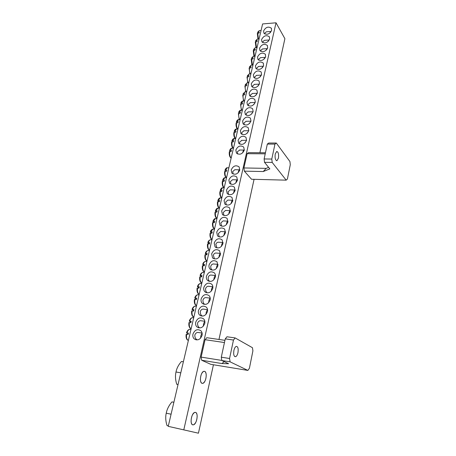 <?xml version="1.0" encoding="UTF-8"?>
<svg xmlns="http://www.w3.org/2000/svg" width="456" height="456" viewBox="0 0 456 456"><rect width="100%" height="100%" fill="white"/><g stroke="black" fill="none" stroke-linecap="round" stroke-linejoin="round"><path stroke-width="0.68" d="M249.113 93.07L249.603 95.737C252.755 97.749 255.354 96.757 257.406 92.773L256.922 90.14C253.77 88.116 251.165 89.091 249.113 93.07M252.51 93.44L250.492 95.002L250.572 96.529M253.354 74.875L253.804 77.412C256.927 79.401 259.521 78.421 261.584 74.471L261.134 71.962C258.01 69.956 255.417 70.925 253.354 74.875M256.591 75.365L254.699 76.864L254.733 78.187M251.245 83.927L251.712 86.526C254.853 88.527 257.452 87.541 259.504 83.573L259.042 81.003C255.901 78.991 253.302 79.96 251.245 83.927M254.562 84.354L252.607 85.888L252.664 87.307M240.358 130.661L240.928 133.591C244.137 135.637 246.759 134.634 248.776 130.581L248.212 127.686C245.003 125.622 242.387 126.614 240.358 130.661M244.097 130.758L241.805 132.457L242.022 134.434M246.958 102.315L247.465 105.045C250.635 107.069 253.24 106.077 255.286 102.076L254.784 99.379C251.615 97.345 249.004 98.319 246.958 102.315M250.441 102.617L248.355 104.219L248.463 105.849M244.781 111.663L245.311 114.456C248.491 116.485 251.102 115.493 253.137 111.475L252.618 108.71C249.438 106.67 246.821 107.65 244.781 111.663M248.349 111.897L246.194 113.527L246.337 115.271M242.581 121.108L243.128 123.969C246.325 126.01 248.942 125.012 250.971 120.977L250.429 118.15C247.232 116.092 244.615 117.084 242.581 121.108M246.234 121.279L244.011 122.943L244.194 124.801M257.503 57.051L257.925 59.479C261.02 61.446 263.602 60.471 265.671 56.55L265.255 54.156C262.166 52.172 259.578 53.141 257.503 57.051M260.593 57.661L258.814 59.103L258.814 60.232M255.44 65.915L255.873 68.394C258.985 70.378 261.573 69.397 263.636 65.464L263.209 63.013C260.097 61.018 257.509 61.987 255.44 65.915M258.598 66.468L256.768 67.938L256.785 69.158M263.568 31.008L263.944 33.271C266.994 35.203 269.564 34.234 271.645 30.364L271.274 28.13C268.225 26.186 265.66 27.149 263.568 31.008M270.18 32.786L271.046 31.424L266.344 31.8L264.839 33.145L264.799 34.012M261.567 39.604L261.961 41.918C265.021 43.861 267.598 42.887 269.673 38.999L269.291 36.714C266.224 34.759 263.654 35.722 261.567 39.604M268.196 41.445L269.103 39.991L264.389 40.333L262.85 41.707L262.827 42.659M259.544 48.279L259.948 50.65C263.032 52.605 265.609 51.631 267.683 47.732L267.284 45.389C264.206 43.423 261.624 44.386 259.544 48.279M262.559 48.952L260.843 50.359L260.832 51.397M209.07 264.97C208.728 266.595 209.047 267.951 210.022 269.04C213.397 271.109 216.036 270.02 217.928 265.774L216.988 261.75C213.613 259.663 210.974 260.735 209.07 264.97M218.053 264.389L213.305 263.961C212.108 264.109 211.265 264.868 210.786 266.236C210.626 267.792 211.06 269.091 212.08 270.129M214.189 242.991L215.067 246.856C218.424 248.93 221.063 247.864 222.978 243.646L222.112 239.822C218.76 237.724 216.115 238.784 214.189 242.991M221.502 246.337C221.622 244.273 222.152 243.008 223.104 242.541L218.276 242.182C217.119 242.318 216.315 243.042 215.859 244.348L216.896 247.91M211.641 253.918L212.559 257.885C215.927 259.954 218.561 258.877 220.47 254.647L219.564 250.726C216.201 248.628 213.562 249.694 211.641 253.918M220.596 253.399L215.802 253.006C214.628 253.148 213.807 253.889 213.34 255.229L214.497 258.957M198.463 310.513C198.086 312.332 198.463 313.836 199.58 315.028C202.994 317.062 205.622 315.934 207.463 311.642C207.822 309.841 207.457 308.353 206.363 307.173C202.948 305.11 200.315 306.227 198.463 310.513M203.9 309.179L203.017 309.065C201.729 309.236 200.811 310.074 200.269 311.568C200.247 313.808 200.925 315.324 202.31 316.128M195.727 322.238C195.345 324.113 195.732 325.658 196.889 326.878C200.315 328.901 202.937 327.761 204.767 323.458C205.137 321.6 204.75 320.072 203.621 318.869C200.201 316.817 197.568 317.94 195.727 322.238M201.238 320.785L200.372 320.682C199.055 320.859 198.121 321.714 197.562 323.247C197.539 325.504 198.223 327.026 199.62 327.807M206.465 276.154C206.118 277.824 206.448 279.214 207.451 280.332C210.843 282.395 213.476 281.295 215.357 277.037C215.694 275.39 215.369 274.01 214.383 272.91C210.997 270.824 208.358 271.907 206.465 276.154M215.483 275.504L210.78 275.042C209.555 275.196 208.7 275.971 208.204 277.368C208.056 279.049 208.54 280.406 209.652 281.432M203.826 287.474C203.473 289.19 203.815 290.62 204.858 291.76C208.255 293.812 210.889 292.706 212.758 288.437C213.1 286.738 212.758 285.325 211.744 284.196C208.346 282.116 205.707 283.21 203.826 287.474M212.872 286.744L208.221 286.248C206.978 286.408 206.101 287.206 205.588 288.637C205.468 290.461 206.004 291.868 207.206 292.866M201.159 298.925C200.794 300.692 201.153 302.157 202.23 303.32C205.639 305.366 208.272 304.249 210.125 299.968C210.478 298.218 210.125 296.77 209.07 295.619C205.662 293.544 203.028 294.65 201.159 298.925M210.227 298.121L205.633 297.591C204.368 297.757 203.473 298.572 202.948 300.037C202.846 302.003 203.439 303.462 204.721 304.408M228.861 180.006L229.556 183.323C232.834 185.398 235.467 184.372 237.445 180.24L236.761 176.962C233.483 174.87 230.85 175.885 228.861 180.006M233.067 179.744L232.531 179.727L230.405 181.619L230.896 184.258M238.106 140.311L238.699 143.315C241.925 145.373 244.547 144.364 246.559 140.294L245.978 137.324C242.752 135.255 240.13 136.253 238.106 140.311M241.936 140.345L239.577 142.072L239.839 144.176M235.832 150.07L236.453 153.153C239.691 155.211 242.313 154.202 244.319 150.115L243.715 147.071C240.472 144.997 237.85 145.994 235.832 150.07M239.759 150.03L237.32 151.797L237.633 154.031M231.209 169.917L231.876 173.155C235.148 175.224 237.775 174.203 239.765 170.088L239.104 166.885C235.837 164.798 233.21 165.807 231.209 169.917M235.325 169.729L234.817 169.717L232.737 171.57L233.158 174.067M219.194 221.519L220.003 225.19C223.337 227.265 225.971 226.21 227.915 222.021L227.111 218.395C223.782 216.292 221.143 217.335 219.194 221.519M226.421 224.705C226.564 222.733 227.082 221.559 227.977 221.171L223.132 220.892L220.818 222.961L221.639 226.204M216.703 232.195L217.546 235.957C220.892 238.038 223.531 236.972 225.458 232.771L224.626 229.049C221.285 226.951 218.646 228 216.703 232.195M223.976 235.461C224.107 233.426 224.637 232.207 225.566 231.79L220.715 231.477L218.356 233.597L219.279 236.995M226.484 190.209L227.208 193.612C230.502 195.687 233.136 194.655 235.102 190.505L234.39 187.142C231.101 185.05 228.462 186.071 226.484 190.209M230.793 189.867L230.217 189.844L228.051 191.782L228.61 194.564M224.078 200.526L224.831 204.014C228.137 206.095 230.77 205.052 232.737 200.891L231.996 197.442C228.69 195.345 226.051 196.376 224.078 200.526M228.49 200.104L227.88 200.081L225.669 202.059L226.307 204.989M221.65 210.963L222.431 214.542C225.748 216.623 228.388 215.574 230.337 211.396L229.567 207.862C226.25 205.759 223.611 206.796 221.65 210.963M228.844 214.069C228.986 212.165 229.493 211.025 230.36 210.666L225.52 210.427L223.258 212.45L223.981 215.534M192.962 334.111C192.575 336.038 192.974 337.628 194.17 338.871C197.602 340.883 200.224 339.731 202.036 335.416C202.413 333.507 202.019 331.934 200.845 330.703C197.419 328.668 194.792 329.802 192.962 334.111M198.537 332.521L197.693 332.43C196.354 332.618 195.396 333.49 194.826 335.057C194.792 337.349 195.487 338.871 196.901 339.629M195.533 412.389L194.683 412.429C191.377 413.25 189.633 424.393 192.757 424.844L193.578 424.792C196.884 423.892 198.594 412.954 195.533 412.389M204.676 371.361L203.741 371.338C200.623 372.033 199.09 382.55 202.008 383.319L202.914 383.325C206.032 382.555 207.537 372.233 204.676 371.361M168.235 426.343L198.434 433.2L168.235 426.343L262.605 23.94L276.022 22.8L183.819 429.729M276.022 22.8L284.892 38.674L259.897 152.726M254.072 179.316L218.977 339.469M213.436 364.754L198.434 433.2M237.969 352.602C238.534 348.504 237.946 346.435 236.202 346.406C235.188 346.879 234.424 348.236 233.899 350.47C233.329 354.608 233.922 356.683 235.672 356.695C236.692 356.199 237.456 354.836 237.969 352.602M221.844 360.519L228.61 363.728L221.964 363.557L201.7 360.263L210.735 364.31L247.876 370.414L230.103 361.842L221.844 360.519L221.291 357.19L225.253 338.859L226.963 336.767L235.153 337.93L233.472 340.045L225.253 338.859M224.455 342.541L205.069 339.697L206.79 337.702L224.933 340.33M201.7 360.263L201.13 357.105L205.069 339.697M247.876 370.414L249.409 368.26L252.909 350.852L252.447 347.711L235.153 337.93M221.291 357.19L229.562 358.496L233.472 340.045M229.562 358.496L230.103 361.842M201.13 357.105L221.833 360.422M224.192 361.631L221.964 363.557M278.439 158.169C278.901 154.185 278.331 151.945 276.729 151.455L275.242 153.98C274.78 157.993 275.344 160.238 276.952 160.706L278.439 158.169M264.531 162.33L269.849 168.885L263.249 171.541L244.348 171.154L251.547 179.254L286.186 180.16L272.198 162.439L264.531 162.33L264.115 158.962L267.33 144.085L268.687 143.041L276.296 143.041L274.962 144.09L267.33 144.085M265.221 153.826L247.135 153.683L248.52 152.646L265.455 152.766M244.348 171.154L243.909 167.956L247.135 153.683M286.186 180.16L287.411 179.003L290.284 164.713L289.93 161.538L276.296 143.041M264.115 158.962L271.793 159.047L274.962 144.09M271.793 159.047L272.198 162.439M243.909 167.956L266.167 168.361L263.249 171.541M268.612 167.363L266.167 168.361M168.344 425.875L167.044 425.59C165.625 421.23 165.351 417.097 166.229 413.193C167.021 409.157 168.937 405.39 171.975 401.896L173.879 402.272M197.163 415.843C196.924 413.244 196.097 412.104 194.683 412.429C192.392 413.894 191.195 416.887 191.087 421.401C191.338 424 192.164 425.135 193.578 424.792C195.875 423.288 197.066 420.307 197.163 415.843M166.229 413.193L171.08 414.202M171.975 401.896L173.89 402.226M178.022 384.613L176.757 384.288C175.372 380.002 175.115 375.904 175.993 371.993C176.717 368.254 178.552 364.743 181.499 361.46L183.375 361.768M206.226 374.94C205.987 372.261 205.16 371.064 203.741 371.338C201.609 372.637 200.503 375.436 200.418 379.74C200.668 382.419 201.501 383.616 202.914 383.325C205.046 381.991 206.152 379.198 206.226 374.94M176.757 384.288L178.04 384.522M175.993 371.993L180.781 372.831M188.425 340.256L187.348 339.919C186.208 338.757 185.82 336.881 186.19 334.288L188.117 334.505L188.448 333.091L186.527 332.874L188.26 333.798M200.657 338.124C200.617 336.021 201.107 334.442 202.139 333.393M190.825 328.577L191.138 328.685M191.184 328.474L190.106 328.149C188.983 326.958 188.607 325.088 188.972 322.523L190.893 322.711L191.224 321.315L189.308 321.127L191.013 322.101M203.37 326.165C203.353 324.062 203.855 322.517 204.875 321.543M193.532 316.96L193.863 317.074M193.914 316.834L192.837 316.515C191.731 315.307 191.36 313.432 191.72 310.895L193.635 311.055L193.96 309.681L192.05 309.51L193.737 310.547M206.049 314.355C206.055 312.246 206.562 310.741 207.577 309.841M196.217 305.474L196.553 305.594M196.61 305.338L195.533 305.018C194.444 303.787 194.079 301.918 194.438 299.404L196.348 299.541L196.667 298.178L194.763 298.036L196.428 299.125M208.7 302.681C208.723 300.572 209.241 299.107 210.244 298.281M198.867 294.126L199.215 294.245M199.278 293.972L198.195 293.658C197.129 292.41 196.77 290.54 197.123 288.049L199.027 288.163L199.34 286.813L197.448 286.693L199.084 287.839M211.322 291.145C211.367 289.041 211.886 287.611 212.884 286.864M201.791 283.028L201.495 282.914M201.911 282.737L200.828 282.429C199.779 281.158 199.426 279.294 199.774 276.826L201.672 276.912L201.985 275.584L200.532 275.441L200.173 275.623L201.712 276.678M213.91 279.745C213.972 277.647 214.497 276.256 215.488 275.584M204.083 271.827L204.442 271.953M204.516 271.633L203.433 271.331C202.396 270.043 202.054 268.179 202.396 265.728L204.288 265.797L204.596 264.486L203.148 264.355L202.789 264.548L204.316 265.654M216.469 268.481C216.554 266.389 217.079 265.039 218.059 264.44M206.642 260.872L207.013 260.997M207.092 260.655L206.004 260.359C204.989 259.054 204.647 257.19 204.989 254.767L206.876 254.813L207.178 253.513L205.736 253.393L205.377 253.61L206.881 254.756M219 257.344C219.102 255.263 219.632 253.958 220.596 253.428M209.504 250.162L209.179 250.036M209.635 249.808L208.546 249.517C207.548 248.189 207.212 246.331 207.548 243.926L209.429 243.949L209.731 242.666L208.295 242.558L207.93 242.791L209.384 243.943M211.687 239.332L212.063 239.457M212.148 239.081L211.06 238.796C210.079 237.456 209.749 235.592 210.085 233.21L211.96 233.21L212.257 231.944L210.826 231.847L210.461 232.093L211.783 233.198M214.497 228.866L214.16 228.741M214.639 228.479L213.55 228.194C212.581 226.837 212.257 224.979 212.587 222.619L214.457 222.596L214.753 221.342L213.322 221.257L212.958 221.519L214.172 222.579M216.606 218.27L216.999 218.407M217.096 217.991L216.007 217.717C215.055 216.338 214.736 214.485 215.061 212.143L216.925 212.103L217.216 210.86L215.796 210.792L215.431 211.065L216.549 212.086M219.028 207.919L219.427 208.056M219.53 207.622L218.441 207.355C217.501 205.964 217.187 204.106 217.512 201.786L219.37 201.723L219.655 200.497L218.242 200.435L217.871 200.725L218.903 201.706M231.238 203.558C231.386 201.712 231.882 200.617 232.714 200.281L232.834 200.264M221.422 197.682L221.827 197.819M221.935 197.368L220.841 197.106C219.917 195.698 219.615 193.846 219.929 191.543L221.781 191.463L222.072 190.249L220.658 190.203L220.288 190.505L221.24 191.446M233.603 193.162C233.763 191.377 234.241 190.323 235.045 190.015L235.193 189.998M223.793 187.558L224.204 187.695M224.312 187.228L223.223 186.971C222.311 185.552 222.009 183.7 222.323 181.42L224.17 181.317L224.455 180.114L223.047 180.08L222.676 180.399L223.56 181.3M235.94 182.885C236.105 181.157 236.573 180.148 237.348 179.858L237.519 179.841M226.136 177.544L226.546 177.686M226.66 177.202L225.572 176.951C224.677 175.514 224.38 173.662 224.694 171.399L226.535 171.285L226.814 170.094L225.412 170.065L225.036 170.401L225.857 171.268M238.254 172.721C238.425 171.051 238.881 170.082 239.628 169.814L239.822 169.803M230.742 157.844L231.169 157.987M231.289 157.474L230.2 157.234C229.328 155.77 229.043 153.923 229.351 151.7L231.181 151.54L231.454 150.383L230.063 150.372L229.687 150.731L230.394 151.535M242.809 152.731C242.985 151.181 243.424 150.286 244.108 150.052L244.336 150.047M233.563 147.772L232.475 147.539C231.619 146.057 231.34 144.216 231.642 142.004L233.466 141.833L233.734 140.682L232.349 140.687L231.973 141.058L232.634 141.833M245.049 142.899L246.553 140.334M235.815 138.174L234.726 137.946C233.882 136.452 233.609 134.611 233.905 132.422L235.723 132.229L235.991 131.094L234.612 131.106L234.184 131.26L234.851 132.234M247.266 133.175L248.742 130.724M238.043 128.677L236.955 128.455C236.122 126.945 235.855 125.109 236.145 122.938L237.964 122.727L238.226 121.604L236.852 121.627L236.425 121.786L237.046 122.744M249.46 123.553L250.908 121.216M240.244 119.284L239.161 119.067L238.368 113.555L240.175 113.327L240.437 112.216L238.642 112.415L239.223 113.35M251.626 114.04L253.046 111.811M242.427 109.987L241.344 109.776L240.557 104.27L242.364 104.031L242.62 102.931L240.831 103.141L241.378 104.059M253.775 104.623L255.16 102.503M244.581 100.787L243.498 100.582L242.729 95.087L244.53 94.831L244.786 93.742L243.002 93.97L243.515 94.865M255.901 95.31L257.252 93.298M246.719 91.69L245.636 91.491L244.878 85.996L246.673 85.722L246.924 84.645L245.146 84.89L245.63 85.768M258.005 86.093L259.316 84.183M248.828 82.684L247.745 82.49L247.004 77.007L248.794 76.716L249.044 75.65L247.272 75.907L247.722 76.768M260.085 76.978L261.356 75.16M250.92 73.769L249.837 73.581L249.107 68.104L250.891 67.801L251.136 66.747L249.369 67.015L249.797 67.858M262.143 67.955L263.38 66.24M252.989 64.951L251.911 64.769L251.188 59.297L252.966 58.978L253.211 57.935L251.45 58.22L251.849 59.046M264.184 59.023L265.375 57.405M253.958 56.048L253.251 50.582L255.018 50.251L255.263 49.214L253.507 49.51L253.884 50.325M255.035 56.219L253.958 56.042M266.201 50.188L267.347 48.661M255.331 47.703L257.059 47.584L255.987 47.413L255.292 41.952L257.053 41.604L257.298 40.584L255.548 40.892L255.901 41.69M257.993 38.863L257.309 33.413L259.065 33.054L259.304 32.04L257.56 32.365L257.896 33.145M186.629 334.288C186.242 337.104 186.618 339.059 187.747 340.153M190.3 329.289L189.576 329.306C188.493 329.688 187.621 330.879 186.966 332.88M189.411 322.512C189.029 325.299 189.4 327.254 190.517 328.383M193.036 317.644L192.29 317.65C191.229 318.014 190.38 319.171 189.742 321.115M192.164 310.872C191.782 313.637 192.141 315.592 193.247 316.749M195.738 306.141L194.968 306.13C193.937 306.478 193.11 307.6 192.489 309.493M194.877 299.37C194.501 302.106 194.86 304.072 195.943 305.258M198.411 294.77L197.619 294.741C196.61 295.078 195.806 296.166 195.202 298.007M197.562 288.004C197.191 290.717 197.539 292.684 198.616 293.898M201.05 283.535L200.235 283.489C199.255 283.803 198.468 284.863 197.881 286.659M200.218 276.769C199.848 279.46 200.195 281.426 201.25 282.669M203.655 272.426L202.823 272.363C201.865 272.665 201.102 273.691 200.532 275.441M202.84 265.666C202.475 268.333 202.812 270.3 203.86 271.571M206.226 261.442L205.388 261.368C204.453 261.653 203.707 262.65 203.148 264.355M205.428 254.687C205.069 257.338 205.405 259.304 206.437 260.598M208.711 250.555L207.919 250.492C207.007 250.766 206.277 251.735 205.736 253.393M207.993 243.84C207.634 246.462 207.964 248.434 208.979 249.757M211.168 239.799L210.421 239.742C209.532 240.004 208.825 240.945 208.295 242.558M210.524 233.119C210.17 235.718 210.495 237.69 211.498 239.035M213.602 229.163L212.895 229.117L210.826 231.847M213.026 222.511C212.678 225.093 212.998 227.065 213.989 228.433M216.007 218.641L215.346 218.606L213.322 221.257M215.506 212.029C215.158 214.588 215.471 216.566 216.452 217.957M218.384 208.244L217.763 208.215L215.796 210.792M217.951 201.666C217.609 204.202 217.922 206.175 218.886 207.594M220.744 197.961L220.157 197.932L218.242 200.435M220.373 191.412C220.031 193.931 220.339 195.909 221.291 197.345M223.07 187.786L222.528 187.769L220.658 190.203M222.767 181.277C222.431 183.774 222.733 185.752 223.674 187.211M225.378 177.732L224.871 177.715L223.047 180.08M225.133 171.251C224.802 173.73 225.099 175.708 226.028 177.184M227.658 167.779L227.191 167.774L225.412 170.065M229.79 151.535C229.465 153.968 229.756 155.946 230.656 157.468M232.155 148.206L231.756 148.206L230.063 150.372M232.081 141.833C231.756 144.25 232.041 146.228 232.936 147.772M234.367 138.578L232.349 140.687M234.344 132.24C234.025 134.64 234.31 136.618 235.188 138.174M236.556 129.054L234.612 131.106M236.584 122.749C236.271 125.126 236.55 127.104 237.416 128.683M238.727 119.632L236.852 121.627M238.801 113.356C238.494 115.721 238.762 117.699 239.622 119.295M240.876 110.306L239.064 112.244M240.996 104.071C240.688 106.413 240.956 108.391 241.805 110.004M243.002 101.078L241.258 102.971M243.168 94.876C242.86 97.202 243.128 99.18 243.966 100.81M245.106 91.952L243.424 93.788M245.317 85.779C245.014 88.088 245.277 90.066 246.103 91.713M247.192 82.918L245.567 84.702M247.443 76.779C247.141 79.07 247.397 81.048 248.218 82.713M249.255 73.975L247.693 75.713M249.546 67.876C249.244 70.15 249.5 72.122 250.31 73.804M251.302 65.128L249.791 66.821M251.626 59.063L252.379 64.986M253.325 56.373L251.872 58.02M253.684 50.337L254.431 56.259M253.507 49.51L255.217 47.709L253.929 49.305M255.725 41.701L256.46 47.623M257.315 39.125L255.964 40.681M257.743 33.157L258.449 39.039M259.282 30.632L257.982 32.148M211.088 269.815L210.022 269.04M215.876 247.505L215.067 246.856M213.493 258.598L212.559 257.885M201.278 316.002L199.58 315.028M198.77 327.881L196.889 326.878M208.666 281.164L207.451 280.332M206.22 292.644L204.858 291.76M203.758 304.255L202.23 303.32M220.596 225.709L220.003 225.19M227.544 193.948L227.208 193.612M225.247 204.413L224.831 204.014M222.933 214.998L222.431 214.542M196.245 339.902L194.17 338.871M267.501 45.748L267.284 45.389M269.513 37.096L269.291 36.714M271.508 28.528L271.274 28.13M263.403 63.316L263.209 63.013M265.46 54.486L265.255 54.156M235.672 356.695L234.692 356.541M276.952 160.706L276.598 160.706M190.944 329.5L189.576 329.306C188.117 329.728 187.102 330.919 186.527 332.874M202.082 333.057L197.693 332.43M193.68 317.832L192.29 317.65C190.842 318.077 189.844 319.234 189.308 321.127M204.835 321.275L200.372 320.682M196.388 306.301L194.968 306.13C193.526 306.563 192.557 307.692 192.05 309.51M207.548 309.63L203.017 309.065M199.055 294.907L197.619 294.741C196.171 295.197 195.219 296.297 194.763 298.036M201.7 283.643L200.235 283.489C198.799 283.951 197.87 285.023 197.442 286.693M204.311 272.506L202.823 272.363C201.381 272.848 200.469 273.891 200.093 275.487M206.893 261.499L205.388 261.368C203.952 261.858 203.057 262.873 202.715 264.406M209.446 250.618L207.919 250.492C206.477 251.011 205.605 251.997 205.303 253.456M211.972 239.856L210.421 239.742C208.985 240.266 208.13 241.23 207.862 242.632M214.462 229.214L212.895 229.117C211.453 229.664 210.621 230.599 210.393 231.927M216.931 218.692L215.346 218.606C214.611 218.435 213.79 219.353 212.889 221.348M219.37 208.289L217.763 208.215C217.033 208.056 216.23 208.945 215.363 210.889M221.787 198.001L220.157 197.932C219.416 197.801 218.629 198.673 217.808 200.543M232.714 200.281L227.88 200.081M224.17 187.826L222.528 187.769C221.787 187.65 221.017 188.499 220.225 190.312M235.045 190.015L230.217 189.844M223.885 187.621L224.181 187.781M226.529 177.76L224.871 177.715C224.13 177.618 223.377 178.444 222.619 180.2M237.348 179.858L232.526 179.727M228.866 167.802L227.191 167.774C226.45 167.683 225.714 168.492 224.985 170.196M239.628 169.814L234.811 169.717M230.787 157.884L231.141 158.107M233.461 148.211L231.756 148.206C231.01 148.177 230.303 148.947 229.636 150.514M244.108 150.052L239.309 150.03M235.723 138.573L233.996 138.578C233.25 138.573 232.554 139.325 231.922 140.836M246.314 140.334L241.52 140.345M237.958 129.042L236.219 129.059C235.467 129.065 234.789 129.795 234.184 131.26M248.497 130.718L243.709 130.764M240.169 119.603L238.42 119.637C237.679 119.643 237.012 120.361 236.425 121.786M250.657 121.21L245.875 121.285M242.358 110.272L240.597 110.312C239.845 110.341 239.189 111.042 238.642 112.415M252.789 111.8L248.018 111.908M244.524 101.032L242.752 101.089C242.005 101.118 241.366 101.808 240.831 103.141M254.904 102.492L250.139 102.629M246.667 91.89L244.883 91.958L243.002 93.97M256.996 93.28L252.242 93.446M248.794 82.849L246.992 82.924L245.146 84.89M259.065 84.166L254.317 84.366M250.891 73.895L249.079 73.986L247.272 75.907M261.117 75.143L256.375 75.377M252.966 65.031L251.148 65.134L249.369 67.015M263.14 66.217L258.409 66.479M255.024 56.265L253.194 56.379L251.45 58.22M265.147 57.388L260.422 57.673M267.136 48.644L262.417 48.963M259.076 38.994L257.224 39.13L255.548 40.892M261.071 30.484L259.207 30.637L257.56 32.365"/></g></svg>
